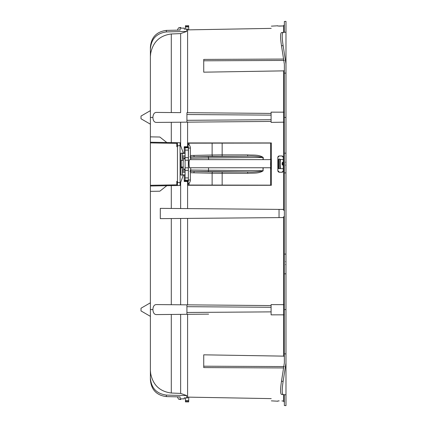 <?xml version="1.0" encoding="UTF-8"?>
<svg xmlns="http://www.w3.org/2000/svg" width="427" height="427" viewBox="0 0 427 427"><rect width="100%" height="100%" fill="white"/><g stroke="black" fill="none" stroke-linecap="round" stroke-linejoin="round"><path stroke-width="0.64" d="M285.556 264.591L285.973 264.628A16.237 16.237 0 0 1 285.983 264.697M285.983 261.543A16.237 16.237 0 0 1 285.989 261.612L285.556 261.644M188.691 25.689L185.441 25.721L188.691 25.689L188.729 29.858L271.236 28.379C271.412 25.076 271.412 25.076 271.236 28.379L187.72 29.874L187.672 29.041L186.716 29.084L186.716 31.433L180.637 33.584L180.637 112.627L156.741 112.418L180.637 112.627M180.845 27.835L180.861 28.177L184.218 28.113L184.218 29.127L185.473 29.105L185.451 26.554L188.697 26.527M185.451 26.944L188.702 26.917M185.451 26.554L185.441 25.721M285.983 37.08L285.983 36.119L285.983 37.08M188.12 144.075A4.601 4.553 90 0 1 190.373 148.046L190.373 157.248L190.73 157.248L190.73 159.629M184.971 147.235A1.356 1.34 90 0 1 185.211 147.774L188.451 147.774L188.35 180.253A92.018 0.801 -90 0 1 188.344 177.92L188.339 170.368A92.018 0.801 -90 0 1 188.339 167.816L188.339 160.216A92.018 0.801 -90 0 1 188.339 157.664L188.344 150.112A92.018 0.801 -90 0 1 188.35 147.774L185.099 147.774A92.018 0.801 90 0 0 185.099 150.112L188.344 150.112M188.12 146.328A4.601 4.553 90 0 1 188.446 147.774M177.451 143.445L176.815 143.445L176.815 146.696L177.451 146.696L177.451 160.157M188.35 180.253L185.099 180.253A92.018 0.801 90 0 1 185.099 177.92L188.344 177.92M185.099 177.92L185.088 170.368L188.339 170.368M185.088 170.368A92.018 0.801 90 0 1 185.088 167.816L188.339 167.816M185.088 167.816L185.088 160.216L188.339 160.216M185.088 160.216A92.018 0.801 90 0 1 185.088 157.664L188.339 157.664M185.088 157.664L185.099 150.112M177.451 168.057L177.451 181.336L176.815 181.336L176.815 184.587L177.451 184.587M184.811 180.979A1.356 1.34 -90 0 0 185.211 180.253L184.218 180.6L184.218 174.937L183.322 175.054L180.637 182.58L180.066 182.628L180.066 185.478L171.286 185.628L171.286 208.456L283.005 209.427L284.355 210.805L283.56 209.993L283.56 122.175L271.097 122.384L271.097 112.152L271.097 115.125L186.925 114.521L186.925 122.154L186.925 120.318L271.097 119.72L271.097 115.125M188.12 181.705A4.601 4.553 -90 0 0 188.446 180.253M185.088 158.871L183.882 158.871A5.14 0.758 90 0 0 183.124 164.016A5.14 0.758 90 0 0 183.882 169.156L185.088 169.156M188.451 179.986L190.373 179.986A4.601 4.553 90 0 1 188.12 183.952M190.373 179.986L190.373 170.784L190.73 170.784L190.73 167.747M271.022 167.747L189.487 167.763L189.273 166.856C188.899 163.087 189.038 160.68 189.695 159.639L270.958 159.629M189.417 167.544L189.353 167.251M282.77 162.415L282.605 162.799A2.872 0.379 90 0 0 282.605 164.571L283.298 165.116L282.658 165.116L282.114 164.571A6.501 0.859 -90 0 1 282.114 162.799L282.658 162.26L283.56 162.228M282.952 162.409L283.298 162.26L282.658 162.26M282.759 162.425L283.277 162.409L282.754 162.431M278.932 168.612A8.118 1.073 -90 0 1 278.906 159.047L279.995 159.106L280.229 159.581L283.277 159.533L283.277 170.875L281.921 172.252L279.434 172.252L277.838 170.656L277.838 157.339L279.215 155.962L281.921 155.962L283.298 157.339L283.298 170.875A1.356 1.356 0 0 1 281.921 172.225L281.921 172.252M280.48 168.638A6.768 0.891 -90 0 1 280.379 159.581M283.56 165.142L282.658 165.116M278.906 159.047L278.591 159.602L278.666 168.606A7.846 1.035 -90 0 1 278.591 159.602M285.973 162.18L285.556 162.212L285.973 162.18A16.237 16.237 0 0 0 285.983 162.111M285.973 165.196L285.556 165.158L285.973 165.196A16.237 16.237 0 0 1 285.983 165.265M278.473 161.726A4.062 0.534 90 0 0 278.473 165.649M188.697 401.086L188.691 401.919L185.441 401.892L185.451 401.054L188.697 401.086L188.734 397.142L271.236 398.621C271.412 401.924 271.412 401.924 271.236 398.621L187.72 397.126L187.592 397.959L186.716 397.916L186.716 395.567L166.343 395.087C156.405 393.678 151.083 387.903 150.389 377.756L150.389 373.609L150.683 373.614L150.389 370.508L150.389 373.609M185.441 401.892L188.691 401.919M180.845 399.165L180.861 398.823L184.218 398.887L184.218 397.873L185.478 397.895L185.451 400.67L188.702 400.697M185.451 400.67L185.451 401.054M150.389 302.812L141.011 308.225L141.011 310.931L150.389 316.348M281.489 45.7L283.144 45.7L285.983 63.97L285.983 73.113L284.355 73.15L284.355 64.146L281.489 45.7C280.272 37.747 280.272 33.365 281.489 32.559L285.983 32.164L285.983 21.35L284.355 21.494C284.355 23.234 284.355 23.234 284.355 21.494C284.355 23.234 284.355 23.234 284.355 21.494L284.355 32.308L284.355 24.873L283.56 25.684L283.56 32.377M283.144 45.7C281.911 37.656 281.911 33.231 283.144 32.415M284.355 353.85L284.355 362.854L281.489 381.3C280.272 389.253 280.272 393.635 281.489 394.441L283.144 394.585C281.911 393.769 281.911 389.344 283.144 381.3L285.983 363.03L285.983 353.887L284.355 353.85L284.355 172.903L285.983 172.903L285.983 153.165L284.355 153.181L284.355 172.903M285.332 405.591L285.983 405.65L285.983 394.836L283.144 394.585M180.637 33.584L171.286 33.979C159.858 35.468 152.994 41.937 150.683 53.386L150.389 56.492L150.389 49.244C151.083 39.097 156.405 33.322 166.343 31.913L186.716 31.433M186.925 112.685L186.925 114.521L186.925 112.691L271.097 113.417L208.611 112.872M150.389 111.484L150.389 124.188L141.011 118.775L141.011 116.069L150.389 110.652L150.389 47.338C151.169 37.341 156.485 31.699 166.343 30.402L180.109 30.093L180.109 27.52L180.829 27.504M150.389 56.492L150.389 117.42L152.903 117.42C153.165 113.956 154.446 112.29 156.741 112.418C154.446 112.29 153.165 113.956 152.903 117.42C153.069 120.798 154.296 122.464 156.586 122.421L171.286 122.293L171.286 142.586L180.066 142.735L180.109 182.623M159.831 137.019L150.389 136.853L150.389 142.212L166.77 142.506L159.831 137.019M150.389 370.508L150.389 186.001L166.77 185.708L159.831 191.2L150.389 191.36L150.389 117.42M150.389 309.58L152.903 309.58C153.165 313.044 154.446 314.71 156.741 314.582L171.286 314.453L171.286 393.021C159.858 391.532 152.994 385.063 150.683 373.614M186.716 395.567L180.637 393.416L171.286 393.021M284.355 314.838L271.097 314.848L271.097 304.616L271.097 307.28L186.925 306.682L186.925 304.846L156.586 304.579C154.296 304.536 153.069 306.202 152.903 309.58C153.165 313.044 154.446 314.71 156.741 314.582L186.925 314.315L180.637 314.373L180.637 393.416M284.355 112.162L271.097 112.152M185.099 147.886L184.218 147.577L184.218 153.277L183.322 153.165L180.637 145.634L180.637 122.213L187.592 122.149L187.586 142.938L188.12 143.029L188.12 147.24L184.218 147.235M180.637 122.213L171.286 122.293M186.925 314.315L186.925 312.479L186.925 314.309L187.592 314.304L187.592 397.959M171.286 314.453L180.637 314.373M271.097 121.423L187.592 122.149M284.355 122.346L283.56 122.175L283.555 112.37L283.56 70.866L284.355 70.45M271.097 307.28L271.097 311.875L186.925 312.479L186.925 304.846L187.592 304.851L187.592 218.405L171.286 218.544L171.286 304.707M271.097 305.577L187.592 304.851M208.611 314.128L187.592 314.304M284.355 304.654L271.097 304.616M284.355 73.15L284.355 153.181M285.983 73.113L285.983 153.165M284.355 254.097L285.983 254.097L285.983 172.903M285.983 254.097L285.983 273.835L284.355 273.819M284.355 309.58L285.983 309.58L285.983 273.835M285.983 309.58L285.983 353.887M285.983 405.65L284.355 405.506L284.355 394.692M284.355 405.506L284.804 405.543M285.983 382.25L285.983 382.998M285.983 44.75L285.983 44.002M285.983 256.937L285.983 256.131M285.983 63.97L285.983 32.164M285.983 394.836L285.983 363.03M180.637 304.787L180.637 218.464M284.355 356.55L283.56 356.134L283.555 304.825L283.56 217.007L284.355 216.195L283.005 217.573L187.592 218.405M171.286 218.544L160.301 218.64L160.301 208.36L171.286 208.456M283.624 367.941L283.56 368.373M283.624 59.059L203.732 59.417L203.732 72.174L283.56 70.866M283.56 356.134L203.732 354.826L203.732 367.583L283.56 367.935M284.355 366.563L203.732 366.206M284.355 60.437L203.732 60.794M284.355 362.854L284.355 355.045M284.355 64.146L284.355 71.955M271.353 26.143L277.838 25.785M279.215 26.122L283.298 25.94L277.838 26.036M271.353 400.857L277.838 401.215M283.298 401.06L281.921 400.926L283.298 401.06M279.215 400.878L277.838 400.964M189.113 183.162L189.113 185.046L188.12 185.185L188.12 180.973L187.586 181.512L187.586 185.275L271.364 185.281L271.364 142.933L187.592 142.938L187.586 146.701L184.218 146.728L184.218 153.16M180.637 208.536L180.637 182.58M187.586 181.512L184.218 181.486L184.218 175.054M281.921 172.225L279.434 172.225A1.569 1.569 0 0 1 277.86 170.656L277.86 157.339A1.356 1.356 0 0 1 279.215 155.988L281.921 155.988A1.356 1.356 0 0 1 283.277 157.339L283.277 159.533M277.86 159.618L278.591 159.607L277.86 159.629L277.86 168.596L283.277 168.681M189.113 144.865L189.113 143.168L188.12 143.029M189.113 143.168L270.574 143.066L270.574 159.629M271.364 142.933L270.574 143.066M187.586 146.701L188.12 147.24M184.218 153.277L185.115 153.33M270.574 167.747L270.574 185.147L271.364 185.281M271.102 164.107C270.926 157.643 270.75 157.643 270.579 164.107C270.75 170.57 270.926 170.57 271.102 164.107M270.841 159.1L270.723 159.629M270.841 169.113L270.659 167.747M183.322 153.165L180.861 153.165L182.34 153.41L182.414 160.371M185.115 153.4L182.34 153.41M187.592 208.595L187.592 185.275L188.12 185.185M189.113 185.046L270.574 185.147M180.861 153.165L180.861 175.054L183.322 175.054M184.218 174.937L185.115 174.883M185.115 174.814L180.861 175.054M181.897 160.392L181.213 160.355L181.213 167.859L182.078 167.816L182.201 167.005M188.12 180.973L184.218 180.979M190.212 170.026L208.531 170.261L208.531 167.747M190.212 158.187L208.531 157.953L208.531 159.629M180.861 398.823L184.218 398.887M184.218 397.873L186.716 397.916M180.861 28.177L184.218 28.113M184.218 29.127L186.716 29.084M182.34 174.803L182.414 167.005M222.152 185.147L222.152 173.309L212.118 173.207L212.118 185.131M263.229 167.747L263.005 170.741C258.207 171.819 253.104 172.23 247.687 171.958L194.285 171.451L212.657 171.857A1.356 0.539 91.3 0 0 212.118 173.207L193.751 172.802L194.285 171.451L189.876 171.339M182.377 171.056L185.105 171.174M222.163 171.958L247.687 171.958L247.676 173.309L222.152 173.309L222.163 171.958L212.657 171.857M263.005 159.629L263.005 157.472C258.207 156.394 253.104 155.988 247.687 156.255L212.657 156.357A1.356 0.539 -91.3 0 1 212.118 155.006L222.152 154.905L222.152 143.066M189.876 156.874L194.285 156.762L193.751 155.412L190.373 155.524M182.377 157.157L185.105 157.04M212.657 156.357L194.285 156.762L247.687 156.255L247.676 154.905L222.152 154.905L222.163 156.255M150.389 377.756L150.389 379.662C151.169 389.659 156.485 395.301 166.343 396.598L180.109 396.907L180.109 399.48L180.829 399.496M177.451 396.843L166.343 396.598L166.343 395.087M166.343 31.913L166.343 30.402L177.451 30.157M150.389 47.338L150.389 49.244M180.637 145.634L180.109 145.591M177.451 185.521L177.451 182.34L180.066 182.628M177.451 182.34L177.451 145.874L180.066 145.586M177.451 142.693L177.451 145.874M166.77 142.506L171.286 142.586M166.77 185.708L171.286 185.628M150.389 367.871L150.389 379.662M177.451 143.381L150.389 142.912L150.389 142.207M150.389 186.007L150.389 185.302L177.451 184.832M188.451 148.046L190.373 148.046M177.242 143.445L177.242 146.696M177.242 181.336L177.242 184.587M189.273 166.856A4.409 0.651 -90 0 0 189.46 167.886L190.122 167.747M280.032 168.628A7.964 1.051 -90 0 1 279.995 159.106M280.309 168.633A7.697 1.014 -90 0 1 280.229 159.543M282.114 164.571L282.605 164.571M282.605 162.799L282.114 162.799M281.489 381.3L283.144 381.3M150.683 53.386L150.389 53.391M171.286 33.979L171.286 112.547M284.355 117.42L285.983 117.42M279.039 217.605L279.039 209.395M283.56 394.623L283.56 401.316L284.355 402.127M283.56 58.627L283.56 59.065M187.592 29.041L187.592 112.696M166.343 142.09L166.343 142.495M166.343 185.718L166.343 186.124M185.088 158.273L182.414 158.316M185.088 169.941L182.414 169.898M193.751 172.802L190.373 172.689M182.34 172.23L185.115 172.428M208.296 171.611L208.531 170.261L263.005 170.741L263.005 167.747M263.229 170.741C258.719 173.874 252.8 172.876 247.676 173.309M182.34 155.983L185.115 155.786M212.118 143.082L212.118 155.006L193.751 155.412M208.296 156.602L208.531 157.953L263.229 157.472C258.719 154.339 252.8 155.337 247.676 154.905M263.229 157.472L263.229 159.629M278.585 167.747L277.86 167.747M183.348 160.371L181.918 160.371M181.56 160.371L181.192 160.371M183.263 167.005L181.085 167.005M180.109 399.48C179.308 398.898 178.822 400.569 177.451 396.774M180.109 27.52C179.329 28.043 178.721 26.549 177.451 30.226"/></g></svg>
